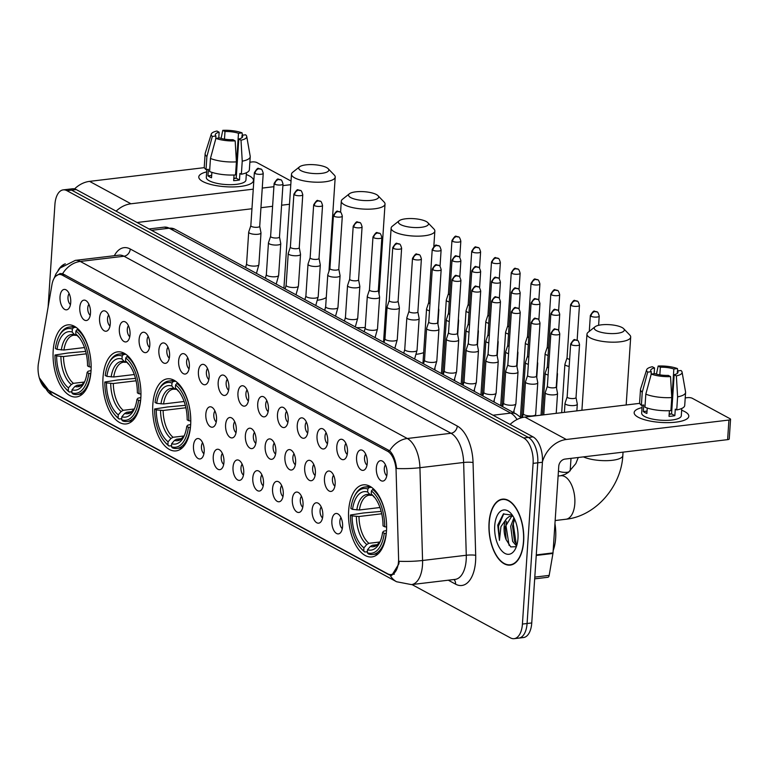 <?xml version="1.0" encoding="UTF-8"?>
<svg xmlns="http://www.w3.org/2000/svg" width="769" height="769" viewBox="0 0 769 769"><rect width="100%" height="100%" fill="white"/><g stroke="black" fill="none" stroke-linecap="round" stroke-linejoin="round"><path stroke-width="1.15" d="M190.645 425.103A36.287 18.687 -96.8 0 0 167.421 378.829A36.287 18.687 -96.8 0 0 152.82 404.619A36.287 18.687 -96.8 0 0 176.034 450.894A36.287 18.687 -96.8 0 0 190.645 425.103M140.823 398.131A36.287 18.687 -96.8 0 0 117.609 351.856A36.287 18.687 -96.8 0 0 102.998 377.656A36.287 18.687 -96.8 0 0 126.222 423.93A36.287 18.687 -96.8 0 0 140.823 398.131M91.011 371.158A36.287 18.687 -96.8 0 0 67.787 324.883A36.287 18.687 -96.8 0 0 53.186 350.683A36.287 18.687 -96.8 0 0 76.4 396.958A36.287 18.687 -96.8 0 0 91.011 371.158M386.48 531.129A36.287 18.687 -96.8 0 0 363.266 484.855A36.287 18.687 -96.8 0 0 348.655 510.654A36.287 18.687 -96.8 0 0 371.879 556.929A36.287 18.687 -96.8 0 0 386.48 531.129M356.566 457.276A10.276 5.287 83.2 0 1 362.68 450.432A10.276 5.287 83.2 0 1 367.274 463.073A10.276 5.287 83.2 0 1 364.948 469.465A10.276 5.287 83.2 0 1 359.113 467.898A10.276 5.287 83.2 0 1 356.566 457.276M365.688 454.162A6.162 3.172 -96.8 0 0 364.535 457.738A6.162 3.172 -96.8 0 0 367.005 465.13M336.793 446.578A10.276 5.287 83.2 0 1 342.907 439.733A10.276 5.287 83.2 0 1 347.501 452.374A10.276 5.287 83.2 0 1 345.175 458.757A10.276 5.287 83.2 0 1 339.34 457.19A10.276 5.287 83.2 0 1 336.793 446.578M345.925 443.463A6.162 3.172 -96.8 0 0 344.762 447.039A6.162 3.172 -96.8 0 0 347.232 454.421M317.03 435.869A10.276 5.287 83.2 0 1 323.134 429.025A10.276 5.287 83.2 0 1 327.729 441.666A10.276 5.287 83.2 0 1 325.412 448.058A10.276 5.287 83.2 0 1 319.577 446.491A10.276 5.287 83.2 0 1 317.03 435.869M326.152 432.755A6.162 3.172 -96.8 0 0 324.999 436.331A6.162 3.172 -96.8 0 0 327.459 443.723M297.257 425.17A10.276 5.287 83.2 0 1 303.371 418.326A10.276 5.287 83.2 0 1 307.965 430.967A10.276 5.287 83.2 0 1 305.639 437.35A10.276 5.287 83.2 0 1 299.804 435.783A10.276 5.287 83.2 0 1 297.257 425.17M306.379 422.056A6.162 3.172 -96.8 0 0 305.226 425.632A6.162 3.172 -96.8 0 0 307.696 433.014M277.484 414.462A10.276 5.287 83.2 0 1 283.598 407.628A10.276 5.287 83.2 0 1 288.192 420.259A10.276 5.287 83.2 0 1 285.866 426.651A10.276 5.287 83.2 0 1 280.031 425.084A10.276 5.287 83.2 0 1 277.484 414.462M286.616 411.348A6.162 3.172 -96.8 0 0 285.453 414.924A6.162 3.172 -96.8 0 0 287.923 422.316M257.721 403.763A10.276 5.287 83.2 0 1 263.825 396.919A10.276 5.287 83.2 0 1 268.419 409.56A10.276 5.287 83.2 0 1 266.103 415.942A10.276 5.287 83.2 0 1 260.268 414.385A10.276 5.287 83.2 0 1 257.721 403.763M266.843 400.649A6.162 3.172 -96.8 0 0 265.69 404.225A6.162 3.172 -96.8 0 0 268.15 411.617M237.948 393.055A10.276 5.287 83.2 0 1 244.061 386.221A10.276 5.287 83.2 0 1 248.656 398.851A10.276 5.287 83.2 0 1 246.33 405.244A10.276 5.287 83.2 0 1 240.495 403.677A10.276 5.287 83.2 0 1 237.948 393.055M247.07 389.941A6.162 3.172 -96.8 0 0 245.917 393.517A6.162 3.172 -96.8 0 0 248.387 400.909M218.175 382.356A10.276 5.287 83.2 0 1 224.288 375.512A10.276 5.287 83.2 0 1 228.883 388.153A10.276 5.287 83.2 0 1 226.557 394.535A10.276 5.287 83.2 0 1 220.722 392.978A10.276 5.287 83.2 0 1 218.175 382.356M227.307 379.242A6.162 3.172 -96.8 0 0 226.144 382.818A6.162 3.172 -96.8 0 0 228.614 390.21M198.412 371.648A10.276 5.287 83.2 0 1 204.516 364.814A10.276 5.287 83.2 0 1 209.11 377.444A10.276 5.287 83.2 0 1 206.794 383.837A10.276 5.287 83.2 0 1 200.959 382.27A10.276 5.287 83.2 0 1 198.412 371.648M207.534 368.534A6.162 3.172 -96.8 0 0 206.38 372.109A6.162 3.172 -96.8 0 0 208.841 379.502M178.639 360.949A10.276 5.287 83.2 0 1 184.752 354.105A10.276 5.287 83.2 0 1 189.347 366.746A10.276 5.287 83.2 0 1 187.021 373.128A10.276 5.287 83.2 0 1 181.186 371.571A10.276 5.287 83.2 0 1 178.639 360.949M187.761 357.835A6.162 3.172 -96.8 0 0 186.607 361.411A6.162 3.172 -96.8 0 0 189.078 368.803M158.866 350.241A10.276 5.287 83.2 0 1 164.979 343.407A10.276 5.287 83.2 0 1 169.574 356.037A10.276 5.287 83.2 0 1 167.248 362.43A10.276 5.287 83.2 0 1 161.413 360.863A10.276 5.287 83.2 0 1 158.866 350.241M167.998 347.127A6.162 3.172 -96.8 0 0 166.835 350.702A6.162 3.172 -96.8 0 0 169.305 358.094M139.102 339.542A10.276 5.287 83.2 0 1 145.206 332.698A10.276 5.287 83.2 0 1 149.801 345.339A10.276 5.287 83.2 0 1 147.485 351.721A10.276 5.287 83.2 0 1 141.65 350.164A10.276 5.287 83.2 0 1 139.102 339.542M148.225 336.428A6.162 3.172 -96.8 0 0 147.071 340.004A6.162 3.172 -96.8 0 0 149.532 347.396M119.33 328.834A10.276 5.287 83.2 0 1 125.443 322A10.276 5.287 83.2 0 1 130.038 334.63A10.276 5.287 83.2 0 1 127.712 341.023A10.276 5.287 83.2 0 1 121.877 339.456A10.276 5.287 83.2 0 1 119.33 328.834M128.452 325.72A6.162 3.172 -96.8 0 0 127.298 329.305A6.162 3.172 -96.8 0 0 129.769 336.687M99.557 318.135A10.276 5.287 83.2 0 1 105.67 311.291A10.276 5.287 83.2 0 1 110.265 323.932A10.276 5.287 83.2 0 1 107.939 330.314A10.276 5.287 83.2 0 1 102.104 328.757A10.276 5.287 83.2 0 1 99.557 318.135M108.689 315.021A6.162 3.172 -96.8 0 0 107.525 318.597A6.162 3.172 -96.8 0 0 109.996 325.989M79.793 307.427A10.276 5.287 83.2 0 1 85.897 300.592A10.276 5.287 83.2 0 1 90.492 313.223A10.276 5.287 83.2 0 1 88.175 319.616A10.276 5.287 83.2 0 1 82.341 318.049A10.276 5.287 83.2 0 1 79.793 307.427M88.916 304.313A6.162 3.172 -96.8 0 0 87.762 307.898A6.162 3.172 -96.8 0 0 90.223 315.28M60.02 296.728A10.276 5.287 83.2 0 1 66.134 289.884A10.276 5.287 83.2 0 1 70.729 302.525A10.276 5.287 83.2 0 1 68.403 308.917A10.276 5.287 83.2 0 1 62.568 307.35A10.276 5.287 83.2 0 1 60.02 296.728M69.143 293.614A6.162 3.172 -96.8 0 0 67.989 297.19A6.162 3.172 -96.8 0 0 70.46 304.582M376.339 467.985A10.276 5.287 83.2 0 1 382.443 461.14A10.276 5.287 83.2 0 1 387.038 473.781A10.276 5.287 83.2 0 1 384.721 480.164A10.276 5.287 83.2 0 1 378.886 478.597A10.276 5.287 83.2 0 1 376.339 467.985M385.461 464.87A6.162 3.172 -96.8 0 0 384.308 468.446A6.162 3.172 -96.8 0 0 386.769 475.828M324.451 478.328A10.276 5.287 83.2 0 1 330.555 471.484A10.276 5.287 83.2 0 1 335.149 484.124A10.276 5.287 83.2 0 1 332.833 490.507A10.276 5.287 83.2 0 1 326.988 488.94A10.276 5.287 83.2 0 1 324.451 478.328M333.573 475.213A6.162 3.172 -96.8 0 0 332.419 478.789A6.162 3.172 -96.8 0 0 334.88 486.171M304.678 467.619A10.276 5.287 83.2 0 1 310.782 460.785A10.276 5.287 83.2 0 1 315.386 473.416A10.276 5.287 83.2 0 1 313.06 479.808A10.276 5.287 83.2 0 1 307.225 478.241A10.276 5.287 83.2 0 1 304.678 467.619M313.8 464.505A6.162 3.172 -96.8 0 0 312.647 468.081A6.162 3.172 -96.8 0 0 315.117 475.473M284.905 456.921A10.276 5.287 83.2 0 1 291.018 450.076A10.276 5.287 83.2 0 1 295.613 462.717A10.276 5.287 83.2 0 1 293.287 469.1A10.276 5.287 83.2 0 1 287.452 467.542A10.276 5.287 83.2 0 1 284.905 456.921M294.037 453.806A6.162 3.172 -96.8 0 0 292.874 457.382A6.162 3.172 -96.8 0 0 295.344 464.774M265.142 446.212A10.276 5.287 83.2 0 1 271.246 439.378A10.276 5.287 83.2 0 1 275.84 452.009A10.276 5.287 83.2 0 1 273.524 458.401A10.276 5.287 83.2 0 1 267.679 456.834A10.276 5.287 83.2 0 1 265.142 446.212M274.264 443.098A6.162 3.172 -96.8 0 0 273.11 446.674A6.162 3.172 -96.8 0 0 275.571 454.066M245.369 435.514A10.276 5.287 83.2 0 1 251.473 428.669A10.276 5.287 83.2 0 1 256.077 441.31A10.276 5.287 83.2 0 1 253.751 447.693A10.276 5.287 83.2 0 1 247.916 446.135A10.276 5.287 83.2 0 1 245.369 435.514M254.491 432.399A6.162 3.172 -96.8 0 0 253.337 435.975A6.162 3.172 -96.8 0 0 255.808 443.367M225.596 424.805A10.276 5.287 83.2 0 1 231.709 417.971A10.276 5.287 83.2 0 1 236.304 430.602A10.276 5.287 83.2 0 1 233.978 436.994A10.276 5.287 83.2 0 1 228.143 435.427A10.276 5.287 83.2 0 1 225.596 424.805M234.728 421.691A6.162 3.172 -96.8 0 0 233.565 425.267A6.162 3.172 -96.8 0 0 236.035 432.659M205.832 414.107A10.276 5.287 83.2 0 1 211.936 407.262A10.276 5.287 83.2 0 1 216.531 419.903A10.276 5.287 83.2 0 1 214.215 426.286A10.276 5.287 83.2 0 1 208.37 424.728A10.276 5.287 83.2 0 1 205.832 414.107M214.955 410.992A6.162 3.172 -96.8 0 0 213.801 414.568A6.162 3.172 -96.8 0 0 216.262 421.96M331.872 520.776A10.276 5.287 83.2 0 1 337.976 513.942A10.276 5.287 83.2 0 1 342.57 526.573A10.276 5.287 83.2 0 1 340.254 532.965A10.276 5.287 83.2 0 1 334.409 531.398A10.276 5.287 83.2 0 1 331.872 520.776M340.994 517.662A6.162 3.172 -96.8 0 0 339.84 521.238A6.162 3.172 -96.8 0 0 342.301 528.63M312.099 510.078A10.276 5.287 83.2 0 1 318.203 503.234A10.276 5.287 83.2 0 1 322.807 515.874A10.276 5.287 83.2 0 1 320.481 522.257A10.276 5.287 83.2 0 1 314.646 520.7A10.276 5.287 83.2 0 1 312.099 510.078M321.221 506.963A6.162 3.172 -96.8 0 0 320.067 510.539A6.162 3.172 -96.8 0 0 322.538 517.931M292.326 499.369A10.276 5.287 83.2 0 1 298.439 492.535A10.276 5.287 83.2 0 1 303.034 505.166A10.276 5.287 83.2 0 1 300.708 511.558A10.276 5.287 83.2 0 1 294.873 509.991A10.276 5.287 83.2 0 1 292.326 499.369M301.458 496.255A6.162 3.172 -96.8 0 0 300.294 499.831A6.162 3.172 -96.8 0 0 302.765 507.223M272.562 488.671A10.276 5.287 83.2 0 1 278.666 481.827A10.276 5.287 83.2 0 1 283.261 494.467A10.276 5.287 83.2 0 1 280.945 500.85A10.276 5.287 83.2 0 1 275.1 499.292A10.276 5.287 83.2 0 1 272.562 488.671M281.685 485.556A6.162 3.172 -96.8 0 0 280.531 489.132A6.162 3.172 -96.8 0 0 282.992 496.524M252.79 477.962A10.276 5.287 83.2 0 1 258.893 471.128A10.276 5.287 83.2 0 1 263.498 483.759A10.276 5.287 83.2 0 1 261.172 490.151A10.276 5.287 83.2 0 1 255.337 488.584A10.276 5.287 83.2 0 1 252.79 477.962M261.912 474.848A6.162 3.172 -96.8 0 0 260.758 478.424A6.162 3.172 -96.8 0 0 263.229 485.816M233.017 467.264A10.276 5.287 83.2 0 1 239.13 460.42A10.276 5.287 83.2 0 1 243.725 473.06A10.276 5.287 83.2 0 1 241.399 479.443A10.276 5.287 83.2 0 1 235.564 477.885A10.276 5.287 83.2 0 1 233.017 467.264M242.148 464.149A6.162 3.172 -96.8 0 0 240.985 467.725A6.162 3.172 -96.8 0 0 243.456 475.117M213.253 456.555A10.276 5.287 83.2 0 1 219.357 449.721A10.276 5.287 83.2 0 1 223.952 462.352A10.276 5.287 83.2 0 1 221.635 468.744A10.276 5.287 83.2 0 1 215.791 467.177A10.276 5.287 83.2 0 1 213.253 456.555M222.376 453.441A6.162 3.172 -96.8 0 0 221.222 457.026A6.162 3.172 -96.8 0 0 223.683 464.409M193.48 445.857A10.276 5.287 83.2 0 1 199.584 439.012A10.276 5.287 83.2 0 1 204.189 451.653A10.276 5.287 83.2 0 1 201.863 458.036A10.276 5.287 83.2 0 1 196.028 456.478A10.276 5.287 83.2 0 1 193.48 445.857M202.603 442.742A6.162 3.172 -96.8 0 0 201.449 446.318A6.162 3.172 -96.8 0 0 203.92 453.71M398.582 558.256A18.485 9.526 83.2 0 1 398.525 561.399A18.485 9.526 83.2 0 1 391.085 574.539A18.485 9.526 83.2 0 1 387.72 573.818L46.563 389.124A18.485 9.526 83.2 0 1 38.45 363.285L51.956 284.655A18.485 9.526 83.2 0 1 59.04 274.495A18.485 9.526 83.2 0 1 62.404 275.215L387.576 451.259A18.485 9.526 83.2 0 1 396.102 470.974L398.582 558.256M523.66 541.491A33.211 17.101 -96.8 0 0 502.407 499.148A33.211 17.101 -96.8 0 0 489.046 522.757A33.211 17.101 -96.8 0 0 510.289 565.1A33.211 17.101 -96.8 0 0 523.66 541.491M65.327 263.825A33.211 17.101 -96.8 0 0 58.098 270.428M55.695 276.215L60.107 273.524L62.597 273.726A23.964 19.302 -61.6 0 1 80.284 261.45L407.301 438.493A27.386 14.111 83.2 0 1 419.932 467.696L422.566 560.486A23.964 3.566 178.4 0 1 399.188 561.274L398.842 563.927L391.757 575.433L388.778 574.664L47.63 389.97L46.102 389.008L39.498 378.502M411.944 584.546L510.414 637.866A20.542 10.583 -96.8 0 0 514.153 638.664L523.478 637.549A20.542 10.583 -96.8 0 0 531.754 622.948L542.424 462.256A20.542 10.583 -96.8 0 0 533.023 436.869L76.246 189.568L71.584 190.126A20.542 10.583 -96.8 0 0 67.845 189.328A20.542 10.583 -96.8 0 1 71.584 190.126L528.361 437.426L71.584 190.126L66.922 190.683A20.542 10.583 -96.8 0 0 63.183 189.885A20.542 10.583 -96.8 0 0 54.916 204.487L48.101 307.091M542.424 462.256L537.762 462.813A20.542 10.583 -96.8 0 0 528.361 437.426A20.542 10.583 -96.8 0 1 537.762 462.813L527.082 623.505L537.762 462.813L533.1 463.371A20.542 10.583 -96.8 0 0 523.689 437.984L66.922 190.683M518.815 638.107A20.542 10.583 -96.8 0 0 527.082 623.505A20.542 10.583 -96.8 0 1 518.815 638.107M62.597 273.726L389.614 450.778C393.267 454.402 395.602 460.314 396.641 468.504A23.964 3.566 178.4 0 0 419.932 467.696L463.64 462.477A27.386 14.111 -96.8 0 0 451.019 433.274L124.001 256.231A27.386 14.111 -96.8 0 0 119.012 255.154L75.304 260.383A27.386 14.111 83.2 0 1 80.284 261.45L124.001 256.231A6.844 5.518 118.4 0 0 130.259 249.002L457.276 426.045A34.24 17.629 83.2 0 1 473.05 462.544L475.694 555.324A34.24 17.629 83.2 0 1 455.575 584.152L448.289 580.201M514.153 638.664A20.542 10.583 -96.8 0 0 522.42 624.063L533.1 463.371M76.246 189.568A20.542 10.583 -96.8 0 0 72.507 188.77L63.183 189.885M489.219 522.853A32.865 16.928 -96.8 0 0 510.251 564.763A32.865 16.928 -96.8 0 0 523.478 541.395A32.865 16.928 -96.8 0 0 502.445 499.485A32.865 16.928 -96.8 0 0 489.219 522.853M553.151 550.71A34.24 17.629 -96.8 0 0 555.66 538.021A34.24 17.629 -96.8 0 0 554.949 523.593M516.585 546L512.635 541.395L510.683 526.275L513.942 517.825M516.96 544.76L514.48 541.174L512.539 526.054L514.663 519.296M512.279 515.095L503.33 514L497.745 525.112L499.446 540.396L500.946 526.64L506.627 518.594A15.476 7.969 -96.8 0 0 504.108 527.063A15.476 7.969 -96.8 0 0 506.156 539.723L505.137 526.938L511.875 515.961M506.627 518.594L509.395 516.412L512.961 516.124M517.979 538.425A22.32 11.497 -96.8 0 0 511.087 513.586A22.32 11.497 -96.8 0 0 494.717 525.823A22.32 11.497 -96.8 0 0 501.686 550.748A22.32 11.497 -96.8 0 0 515.326 549.018A22.32 11.497 -96.8 0 0 517.979 538.425M506.156 539.723L510.741 546.913L516.028 546.692M499.446 540.396L498.514 526.111L503.81 513.682M509.059 545.327L505.915 525.227L506.598 521.526M516.21 543.952L513.317 524.343L514 520.642M684.794 411.646A27.386 8.026 -176.2 0 1 684.352 420.22A27.386 8.026 -176.2 0 1 638.174 417.221A27.386 8.026 -176.2 0 1 638.039 417.144A27.386 8.026 -176.2 0 1 642.038 407.599A27.386 8.026 -176.2 0 0 634.156 412.617A27.386 8.026 -176.2 0 0 638.174 417.221A27.386 8.026 -176.2 0 0 668.636 422.633A27.386 8.026 -176.2 0 0 688.813 416.25A27.386 8.026 -176.2 0 0 684.794 411.646A27.386 8.026 -176.2 0 0 681.661 410.233A27.386 8.026 -176.2 0 1 684.794 411.646M542.453 461.775A27.386 22.061 -61.6 0 1 566.32 439.483L728.916 420.047A3.422 1 3.8 0 0 730.55 419.307A3.422 1 3.8 0 0 730.05 418.73L692.225 398.255A3.422 1 3.8 0 0 687.524 397.64L685.227 397.909M510.087 424.45A27.386 22.061 -61.6 0 1 524.929 417.077L639.76 403.35M730.55 419.307L729.252 438.907A3.422 1 -176.2 0 1 727.618 439.647L565.023 459.083A6.844 5.518 118.4 0 0 558.755 466.312L553.007 552.901A3.422 1.759 83.2 0 1 552.94 553.459L549.172 575.395A3.422 1.759 83.2 0 1 547.864 577.279L534.676 578.855M677.249 373.426L677.412 370.937A13.698 4.018 -176.2 0 1 678.008 372.225A13.698 4.018 -176.2 0 1 674.173 374.714L671.568 413.905A13.698 4.018 3.8 0 1 669.155 414.337M671.77 397.563L670.539 376.599L668.338 375.407A13.698 4.018 -176.2 0 1 654.842 373.638L651.256 374.061L645.816 394.151L644.951 407.214A22.599 6.623 -176.2 0 0 670.904 410.627L671.77 397.563A22.599 6.623 -176.2 0 1 645.816 394.151M681.776 408.454L681.296 415.75A19.859 5.825 -176.2 0 1 666.675 420.374A19.859 5.825 -176.2 0 1 644.585 416.452A19.859 5.825 -176.2 0 1 641.663 413.116L642.192 405.186M647.238 408.051L646.883 413.472A19.859 5.825 -176.2 0 1 644.845 412.53A19.859 5.825 -176.2 0 1 643.307 411.54L643.74 405.003L641.384 405.282A22.599 6.623 -176.2 0 1 639.625 402.485L640.5 389.422A22.599 6.623 -176.2 0 1 640.587 388.951L646.652 369.774A17.802 5.22 -176.2 0 1 652.323 366.736L654.525 367.928L654.14 373.715M651.074 374.753L651.276 371.706L647.69 372.129L642.25 392.219L641.384 405.282M642.25 392.219A22.599 6.623 -176.2 0 1 640.5 389.422M670.539 376.599A17.802 5.22 -176.2 0 1 651.256 374.061M647.69 372.129A17.802 5.22 -176.2 0 1 646.652 369.774M659.84 374.839L660.35 367.226L658.158 366.044L656.447 374.128M658.158 366.044A17.802 5.22 -176.2 0 1 677.431 368.572L673.846 369.005L671.241 408.195A13.698 4.018 3.8 0 1 671.933 408.445M677.777 370.889L677.431 368.572M651.276 371.706A13.698 4.018 -176.2 0 1 650.68 370.408A13.698 4.018 -176.2 0 1 654.525 367.928M660.35 367.226A13.698 4.018 -176.2 0 1 673.846 369.005M669.395 410.704L669.02 416.375A19.859 5.825 -176.2 0 0 674.846 415.683L675.288 409.146L676.73 409.935L677.595 396.871L676.364 375.897L674.173 374.714M677.412 370.937L680.998 370.504A17.802 5.22 -176.2 0 1 682.084 372.119L685.564 391.94A22.599 6.623 -176.2 0 1 685.592 392.411L684.718 405.474A22.599 6.623 -176.2 0 1 676.73 409.935M685.592 392.411A22.599 6.623 -176.2 0 1 677.595 396.871M682.084 372.119A17.802 5.22 -176.2 0 1 676.364 375.897M669.203 413.578A13.698 4.018 -176.2 0 1 670.828 414.068M671.952 408.108L671.241 408.195M674.846 415.683L671.568 413.905M647.037 411.088L643.307 411.54M63.692 264.911A32.865 16.928 -96.8 0 0 59.751 268.419M622.083 327.546A15.063 4.412 3.8 0 0 607.625 324.585A15.063 4.412 3.8 0 0 595.043 326.787A15.063 4.412 3.8 0 0 596.436 330.612A15.063 4.412 3.8 0 0 615.402 333.496A15.063 4.412 3.8 0 0 623.659 328.68A15.063 4.412 3.8 0 0 622.083 327.546M623.659 328.68L629.773 335.034A21.907 6.421 -176.2 0 1 630.695 337.072A21.907 6.421 -176.2 0 1 614.556 342.176A21.907 6.421 -176.2 0 1 590.179 337.841A21.907 6.421 -176.2 0 1 586.968 334.159A21.907 6.421 -176.2 0 1 588.15 332.266L595.043 326.787M352.548 509.376L350.895 508.482A32.596 16.783 -96.8 0 1 354.461 496.216A32.596 16.783 -96.8 0 1 367.842 489.007L367.64 492.025A29.443 15.169 -96.8 0 0 352.548 509.376L359.411 509.982L379.963 507.521M372.494 495.361L370.081 494.698L367.64 492.025M360.651 547.961L361.526 548.951A33.961 17.495 -96.8 0 0 364.814 552.017L363.737 550.844A32.596 16.783 -96.8 0 1 360.651 547.961A32.596 16.783 -96.8 0 1 350.462 515.009L363.381 512.99L381.155 511.366M367.371 551.709L364.814 552.017M367.842 489.007L369.091 487.556A33.961 17.495 -96.8 0 0 364.708 487.027A33.961 17.495 -96.8 0 0 355.076 495.044L354.461 496.216M369.091 487.556L371.475 487.267M373.936 489.334L372.667 489.478L371.408 490.939A32.596 16.783 -96.8 0 1 384.683 526.765L386.567 527.015A33.961 17.495 -96.8 0 0 372.667 489.478M350.462 515.009L352.115 515.903A29.443 15.169 -96.8 0 0 363.939 547.826L363.737 550.844M384.683 526.765L383.029 525.871A29.443 15.169 -96.8 0 0 373.821 496.438A29.443 15.169 -96.8 0 0 371.206 493.958L371.408 490.939M363.939 547.826L366.775 544.519L368.899 543.308L379.934 541.991M381.741 513.788L358.979 516.508L352.115 515.903M371.206 493.958L374.138 497.034M386.278 533.532L384.25 533.302A32.596 16.783 -96.8 0 1 367.303 552.776L368.38 553.949A33.961 17.495 -96.8 0 0 372.773 554.478A33.961 17.495 -96.8 0 0 386.134 533.551M367.303 552.776L367.505 549.758A29.443 15.169 -96.8 0 0 379.415 543.174A29.443 15.169 -96.8 0 0 382.597 532.408L384.25 533.302M377.416 544.654L372.465 545.24L370.341 546.451L367.505 549.758M382.597 532.408L383.606 531.206L386.519 530.514M426.237 221.52A15.063 4.412 3.8 0 0 411.78 218.559A15.063 4.412 3.8 0 0 399.207 220.751A15.063 4.412 3.8 0 0 400.601 224.586A15.063 4.412 3.8 0 0 419.557 227.47A15.063 4.412 3.8 0 0 427.814 222.654A15.063 4.412 3.8 0 0 426.237 221.52M427.814 222.654L433.927 229.008A21.907 6.421 -176.2 0 1 434.85 231.036A21.907 6.421 -176.2 0 1 418.711 236.15A21.907 6.421 -176.2 0 1 394.334 231.815A21.907 6.421 -176.2 0 1 391.123 228.133A21.907 6.421 -176.2 0 1 392.305 226.24L399.207 220.751M156.703 403.35L155.059 402.447A32.596 16.783 -96.8 0 1 158.625 390.191A32.596 16.783 -96.8 0 1 171.996 382.972L171.795 386A29.443 15.169 -96.8 0 0 156.703 403.35L163.566 403.956L184.127 401.495M176.659 389.335L173.429 389.143A25.339 13.044 -96.8 0 0 163.566 403.956M164.806 441.925L165.681 442.925A33.961 17.495 -96.8 0 0 168.969 445.991L167.892 444.818A32.596 16.783 -96.8 0 1 164.806 441.925A32.596 16.783 -96.8 0 1 154.617 408.983L167.536 406.964L185.31 405.34M171.535 445.684L168.969 445.991M171.996 382.972L173.256 381.52A33.961 17.495 -96.8 0 0 168.863 381.001A33.961 17.495 -96.8 0 0 159.241 389.018L158.625 390.191M173.256 381.52L175.63 381.241M178.091 383.298L176.822 383.452L175.572 384.904A32.596 16.783 -96.8 0 1 188.838 420.739L190.722 420.989A33.961 17.495 -96.8 0 0 176.822 383.452M154.617 408.983L156.27 409.877A29.443 15.169 -96.8 0 0 168.094 441.791L167.892 444.818M188.838 420.739L187.184 419.845A29.443 15.169 -96.8 0 0 177.985 390.412A29.443 15.169 -96.8 0 0 175.37 387.932L175.572 384.904M168.094 441.791L170.939 438.493L173.063 437.282L184.089 435.965M185.896 407.762L163.134 410.483L156.27 409.877M176.236 389.383L174.246 388.672L171.795 386M175.37 387.932L178.293 390.998M190.433 427.506L188.405 427.276A32.596 16.783 -96.8 0 1 171.458 446.751L172.535 447.923A33.961 17.495 -96.8 0 0 176.928 448.442A33.961 17.495 -96.8 0 0 190.289 427.526M171.458 446.751L171.66 443.723A29.443 15.169 -96.8 0 0 183.57 437.148A29.443 15.169 -96.8 0 0 186.752 426.382L188.405 427.276M181.58 438.618L176.63 439.214L174.505 440.426L171.66 443.723M186.752 426.382L187.771 425.18L190.683 424.488M376.426 194.547A15.063 4.412 3.8 0 0 361.968 191.587A15.063 4.412 3.8 0 0 349.386 193.788A15.063 4.412 3.8 0 0 350.779 197.614A15.063 4.412 3.8 0 0 369.745 200.498A15.063 4.412 3.8 0 0 378.002 195.682A15.063 4.412 3.8 0 0 376.426 194.547M378.002 195.682L384.106 202.036A21.907 6.421 -176.2 0 1 385.029 204.073A21.907 6.421 -176.2 0 1 368.899 209.178A21.907 6.421 -176.2 0 1 344.522 204.842A21.907 6.421 -176.2 0 1 341.301 201.161A21.907 6.421 -176.2 0 1 342.493 199.267L349.386 193.788M106.891 376.377L105.238 375.483A32.596 16.783 -96.8 0 1 108.804 363.218A32.596 16.783 -96.8 0 1 122.184 356.009L121.983 359.027A29.443 15.169 -96.8 0 0 106.891 376.377L113.754 376.983L134.306 374.522M126.837 362.362L124.424 361.699L121.983 359.027M114.994 414.962L115.869 415.952A33.961 17.495 -96.8 0 0 119.157 419.018L118.08 417.846A32.596 16.783 -96.8 0 1 114.994 414.962A32.596 16.783 -96.8 0 1 104.805 382.01L117.724 379.992L135.498 378.367M121.713 418.711L119.157 419.018M122.184 356.009L123.434 354.557A33.961 17.495 -96.8 0 0 119.051 354.028A33.961 17.495 -96.8 0 0 109.419 362.045L108.804 363.218M123.434 354.557L125.818 354.269M128.279 356.335L127 356.489L125.751 357.941A32.596 16.783 -96.8 0 1 139.026 393.776L140.91 394.016A33.961 17.495 -96.8 0 0 127 356.489M104.805 382.01L106.458 382.904A29.443 15.169 -96.8 0 0 118.272 414.827L118.08 417.846M139.026 393.776L137.372 392.872A29.443 15.169 -96.8 0 0 128.163 363.439A29.443 15.169 -96.8 0 0 125.549 360.959L125.751 357.941M118.272 414.827L121.118 411.521L123.242 410.31L134.277 408.993M136.084 380.79L113.322 383.51L106.458 382.904M125.549 360.959L128.481 364.035M140.621 400.534L138.593 400.303A32.596 16.783 -96.8 0 1 121.646 419.778L122.723 420.951A33.961 17.495 -96.8 0 0 127.106 421.479A33.961 17.495 -96.8 0 0 140.467 400.553M121.646 419.778L121.848 416.76A29.443 15.169 -96.8 0 0 133.758 410.185A29.443 15.169 -96.8 0 0 136.94 399.409L138.593 400.303M131.759 411.655L126.808 412.242L124.684 413.453L121.848 416.76M136.94 399.409L137.949 398.207L140.862 397.515M326.604 167.584A15.063 4.412 3.8 0 0 312.147 164.614A15.063 4.412 3.8 0 0 299.574 166.815A15.063 4.412 3.8 0 0 300.967 170.651A15.063 4.412 3.8 0 0 319.923 173.525A15.063 4.412 3.8 0 0 328.18 168.709A15.063 4.412 3.8 0 0 326.604 167.584M328.18 168.709L334.294 175.063A21.907 6.421 -176.2 0 1 335.217 177.101A21.907 6.421 -176.2 0 1 319.077 182.205A21.907 6.421 -176.2 0 1 294.7 177.879A21.907 6.421 -176.2 0 1 291.489 174.198A21.907 6.421 -176.2 0 1 292.672 172.294L299.574 166.815M57.069 349.405L55.426 348.511A32.596 16.783 -96.8 0 1 58.992 336.245A32.596 16.783 -96.8 0 1 72.363 329.036L72.161 332.054A29.443 15.169 -96.8 0 0 57.069 349.405L63.933 350.01L84.494 347.55M77.025 335.399L73.795 335.207A25.339 13.044 -96.8 0 0 63.933 350.01M65.173 387.989L66.047 388.989A33.961 17.495 -96.8 0 0 69.335 392.046L68.258 390.873A32.596 16.783 -96.8 0 1 65.173 387.989A32.596 16.783 -96.8 0 1 54.984 355.038L67.903 353.019L85.676 351.395M71.901 391.748L69.335 392.046M72.363 329.036L73.622 327.584A33.961 17.495 -96.8 0 0 69.229 327.056A33.961 17.495 -96.8 0 0 59.607 335.073L58.992 336.245M73.622 327.584L75.996 327.296M78.457 329.363L77.188 329.517L75.939 330.968A32.596 16.783 -96.8 0 1 89.204 366.803L91.088 367.053A33.961 17.495 -96.8 0 0 77.188 329.517M54.984 355.038L56.637 355.932A29.443 15.169 -96.8 0 0 68.46 387.855L68.258 390.873M89.204 366.803L87.551 365.909A29.443 15.169 -96.8 0 0 78.351 336.466A29.443 15.169 -96.8 0 0 75.737 333.986L75.939 330.968M68.46 387.855L71.306 384.548L73.43 383.337L84.455 382.02M86.263 353.817L63.5 356.547L56.637 355.932M76.602 335.447L74.612 334.726L72.161 332.054M75.737 333.986L78.659 337.062M90.8 373.561L88.771 373.33A32.596 16.783 -96.8 0 1 71.825 392.805L72.901 393.978A33.961 17.495 -96.8 0 0 77.294 394.507A33.961 17.495 -96.8 0 0 90.655 373.58M71.825 392.805L72.026 389.787A29.443 15.169 -96.8 0 0 83.936 383.212A29.443 15.169 -96.8 0 0 87.118 372.436L88.771 373.33M81.947 384.683L76.996 385.269L74.872 386.48L72.026 389.787M87.118 372.436L88.137 371.244L91.05 370.543M567.041 357.902L564.927 364.237A6.162 1.807 3.8 0 0 564.898 364.371A6.162 1.807 3.8 0 0 565.801 365.41A6.162 1.807 3.8 0 0 569.175 366.39M567.061 357.854A4.451 1.307 3.8 0 0 567.041 357.95A4.451 1.307 3.8 0 0 567.685 358.7A4.451 1.307 3.8 0 0 569.646 359.325M547.268 347.204L545.154 353.529A6.162 1.807 3.8 0 0 545.125 353.673A6.162 1.807 3.8 0 0 546.028 354.701A6.162 1.807 3.8 0 0 548.076 355.432M547.288 347.155A4.451 1.307 3.8 0 0 547.268 347.252A4.451 1.307 3.8 0 0 547.922 348.001A4.451 1.307 3.8 0 0 548.547 348.27M527.505 336.495L525.381 342.83A6.162 1.807 3.8 0 0 525.352 342.964A6.162 1.807 3.8 0 0 526.256 344.003A6.162 1.807 3.8 0 0 528.303 344.723M527.515 336.447A4.451 1.307 3.8 0 0 527.496 336.543A4.451 1.307 3.8 0 0 528.149 337.293A4.451 1.307 3.8 0 0 528.784 337.572M507.732 325.796L505.618 332.121A6.162 1.807 3.8 0 0 505.589 332.266A6.162 1.807 3.8 0 0 506.492 333.294A6.162 1.807 3.8 0 0 508.54 334.025M507.751 325.748A4.451 1.307 3.8 0 0 507.732 325.845A4.451 1.307 3.8 0 0 508.376 326.594A4.451 1.307 3.8 0 0 509.011 326.863M487.959 315.088L485.845 321.423A6.162 1.807 3.8 0 0 485.816 321.557A6.162 1.807 3.8 0 0 486.719 322.596A6.162 1.807 3.8 0 0 488.767 323.316M487.979 315.04A4.451 1.307 3.8 0 0 487.959 315.136A4.451 1.307 3.8 0 0 488.613 315.886A4.451 1.307 3.8 0 0 489.238 316.165M468.196 304.389L466.072 310.714A6.162 1.807 3.8 0 0 466.043 310.859A6.162 1.807 3.8 0 0 466.946 311.887A6.162 1.807 3.8 0 0 468.994 312.618M468.206 304.341A4.451 1.307 3.8 0 0 468.186 304.437A4.451 1.307 3.8 0 0 468.84 305.187A4.451 1.307 3.8 0 0 469.474 305.456M448.423 293.681L446.308 300.016A6.162 1.807 3.8 0 0 446.28 300.15A6.162 1.807 3.8 0 0 447.183 301.188A6.162 1.807 3.8 0 0 449.231 301.909M448.442 293.633A4.451 1.307 3.8 0 0 448.423 293.739A4.451 1.307 3.8 0 0 449.067 294.479A4.451 1.307 3.8 0 0 449.702 294.758M547.317 366.794L545.202 373.128A6.162 1.807 3.8 0 0 545.173 373.263A6.162 1.807 3.8 0 0 546.077 374.301A6.162 1.807 3.8 0 0 548.124 375.022M547.336 366.746A4.451 1.307 3.8 0 0 547.317 366.842A4.451 1.307 3.8 0 0 547.97 367.592A4.451 1.307 3.8 0 0 548.595 367.87M557.073 374.666A6.162 1.807 3.8 0 0 557.477 374.08A6.162 1.807 3.8 0 0 557.467 373.936L557.208 372.6M527.553 356.095L525.429 362.42A6.162 1.807 3.8 0 0 525.4 362.564A6.162 1.807 3.8 0 0 526.313 363.593A6.162 1.807 3.8 0 0 528.351 364.323M527.563 356.047A4.451 1.307 3.8 0 0 527.544 356.143A4.451 1.307 3.8 0 0 528.197 356.893A4.451 1.307 3.8 0 0 528.832 357.162M537.3 363.968A6.162 1.807 3.8 0 0 537.704 363.381A6.162 1.807 3.8 0 0 537.694 363.237L537.435 361.901M507.78 345.387L505.666 351.721A6.162 1.807 3.8 0 0 505.637 351.856A6.162 1.807 3.8 0 0 506.54 352.894A6.162 1.807 3.8 0 0 508.588 353.615M507.8 345.339A4.451 1.307 3.8 0 0 507.78 345.435A4.451 1.307 3.8 0 0 508.434 346.185A4.451 1.307 3.8 0 0 509.059 346.463M517.527 353.259A6.162 1.807 3.8 0 0 517.931 352.673A6.162 1.807 3.8 0 0 517.922 352.538L517.662 351.193M488.007 334.688L485.893 341.013A6.162 1.807 3.8 0 0 485.864 341.157A6.162 1.807 3.8 0 0 486.767 342.186A6.162 1.807 3.8 0 0 488.815 342.916M488.027 334.64A4.451 1.307 3.8 0 0 488.007 334.736A4.451 1.307 3.8 0 0 488.661 335.486A4.451 1.307 3.8 0 0 489.286 335.755M497.764 342.561A6.162 1.807 3.8 0 0 498.168 341.974A6.162 1.807 3.8 0 0 498.158 341.83L497.899 340.494M468.244 323.98L466.12 330.314A6.162 1.807 3.8 0 0 466.091 330.449A6.162 1.807 3.8 0 0 467.004 331.487A6.162 1.807 3.8 0 0 469.042 332.208M468.254 323.932A4.451 1.307 3.8 0 0 468.234 324.028A4.451 1.307 3.8 0 0 468.888 324.778A4.451 1.307 3.8 0 0 469.523 325.056M477.991 331.852A6.162 1.807 3.8 0 0 478.395 331.266A6.162 1.807 3.8 0 0 478.385 331.131L478.126 329.786M448.471 313.281L446.356 319.606A6.162 1.807 3.8 0 0 446.328 319.75A6.162 1.807 3.8 0 0 447.231 320.779A6.162 1.807 3.8 0 0 449.279 321.509M448.49 313.233A4.451 1.307 3.8 0 0 448.471 313.329A4.451 1.307 3.8 0 0 449.125 314.079A4.451 1.307 3.8 0 0 449.75 314.348M458.218 321.154A6.162 1.807 3.8 0 0 458.622 320.567A6.162 1.807 3.8 0 0 458.612 320.423L458.353 319.087M428.698 302.573L426.584 308.907A6.162 1.807 3.8 0 0 426.555 309.042A6.162 1.807 3.8 0 0 427.458 310.08A6.162 1.807 3.8 0 0 429.506 310.801M428.718 302.525A4.451 1.307 3.8 0 0 428.698 302.621A4.451 1.307 3.8 0 0 429.352 303.371A4.451 1.307 3.8 0 0 429.977 303.649M438.455 310.445A6.162 1.807 3.8 0 0 438.859 309.859A6.162 1.807 3.8 0 0 438.849 309.724L438.59 308.379M567.147 396.9L565.032 403.225A6.162 1.807 3.8 0 0 565.004 403.369A6.162 1.807 3.8 0 0 565.907 404.398A6.162 1.807 3.8 0 0 574.366 405.513A6.162 1.807 3.8 0 0 577.308 404.177A6.162 1.807 3.8 0 0 577.298 404.042L576.029 397.486M567.166 396.842A4.451 1.307 3.8 0 0 567.147 396.948A4.451 1.307 3.8 0 0 567.801 397.698A4.451 1.307 3.8 0 0 573.905 398.496A4.451 1.307 3.8 0 0 576.029 397.535A4.451 1.307 3.8 0 0 576.019 397.438M249.435 175.938A27.386 8.026 -176.2 0 1 248.993 184.522A27.386 8.026 -176.2 0 1 202.805 181.513A27.386 8.026 -176.2 0 1 202.68 181.446A27.386 8.026 -176.2 0 1 206.669 171.891A27.386 8.026 -176.2 0 0 198.787 176.908A27.386 8.026 -176.2 0 0 202.805 181.513A27.386 8.026 -176.2 0 0 233.276 186.925A27.386 8.026 -176.2 0 0 253.453 180.542A27.386 8.026 -176.2 0 0 249.435 175.938A27.386 8.026 -176.2 0 0 246.301 174.525A27.386 8.026 -176.2 0 1 249.435 175.938M116.119 211.158A27.386 22.061 -61.6 0 1 130.961 203.785L253.261 189.164M74.555 188.905A27.386 22.061 -61.6 0 1 89.569 181.369L204.4 167.642M262.248 188.088L273.908 186.694M282.896 185.617L290.797 184.675M249.867 162.211L252.165 161.932A3.422 1 3.8 0 1 256.856 162.547L291.038 181.051M289.49 204.275L281.598 205.217M272.601 206.294L260.951 207.688M251.953 208.755L137.065 222.491M241.889 137.728L242.052 135.229A13.698 4.018 -176.2 0 1 242.648 136.526A13.698 4.018 -176.2 0 1 238.803 139.006L236.208 178.197A13.698 4.018 3.8 0 1 233.795 178.639M236.41 161.865L235.17 140.89L232.978 139.708A13.698 4.018 -176.2 0 1 219.482 137.93L215.897 138.362L210.456 158.452L209.591 171.516A22.599 6.623 -176.2 0 0 235.545 174.928L236.41 161.865A22.599 6.623 -176.2 0 1 210.456 158.452M246.416 172.746L245.936 180.042A19.859 5.825 -176.2 0 1 231.306 184.675A19.859 5.825 -176.2 0 1 209.216 180.744A19.859 5.825 -176.2 0 1 206.303 177.408L206.832 169.488M211.879 172.343L211.513 177.764A19.859 5.825 -176.2 0 1 209.476 176.832A19.859 5.825 -176.2 0 1 207.947 175.832L208.38 169.305L206.025 169.584A22.599 6.623 -176.2 0 1 204.266 166.777L205.131 153.713A22.599 6.623 -176.2 0 1 205.227 153.242L211.292 134.066A17.802 5.22 -176.2 0 1 216.964 131.038L219.155 132.22L218.771 138.016M215.714 139.045L215.916 135.998L212.331 136.43L206.89 156.52L206.025 169.584M206.89 156.52A22.599 6.623 -176.2 0 1 205.131 153.713M235.17 140.89A17.802 5.22 -176.2 0 1 215.897 138.362M212.331 136.43A17.802 5.22 -176.2 0 1 211.292 134.066M224.481 139.141L224.99 131.528L222.789 130.336L221.088 138.42M222.789 130.336A17.802 5.22 -176.2 0 1 242.072 132.874L238.486 133.297L235.881 172.496A13.698 4.018 3.8 0 1 236.564 172.746M242.418 135.19L242.072 132.874M215.916 135.998A13.698 4.018 -176.2 0 1 215.32 134.71A13.698 4.018 -176.2 0 1 219.155 132.22M224.99 131.528A13.698 4.018 -176.2 0 1 238.486 133.297M234.036 175.005L233.661 180.677A19.859 5.825 -176.2 0 0 239.486 179.975L239.918 173.448L241.37 174.227L242.235 161.163L241.005 140.198L238.803 139.006M242.052 135.229L245.638 134.806A17.802 5.22 -176.2 0 1 246.724 136.421L250.204 156.232A22.599 6.623 -176.2 0 1 250.233 156.713L249.358 169.776A22.599 6.623 -176.2 0 1 241.37 174.227M250.233 156.713A22.599 6.623 -176.2 0 1 242.235 161.163M246.724 136.421A17.802 5.22 -176.2 0 1 241.005 140.198M233.843 177.87A13.698 4.018 -176.2 0 1 235.468 178.36M236.592 172.41L235.881 172.496M239.486 179.975L236.208 178.197M211.677 175.39L207.947 175.832M547.384 386.192L545.259 392.526A6.162 1.807 3.8 0 0 545.24 392.661A6.162 1.807 3.8 0 0 546.144 393.699A6.162 1.807 3.8 0 0 554.593 394.805A6.162 1.807 3.8 0 0 557.535 393.478A6.162 1.807 3.8 0 0 557.525 393.344L556.266 386.778M547.393 386.144A4.451 1.307 3.8 0 0 547.374 386.24A4.451 1.307 3.8 0 0 548.028 386.99A4.451 1.307 3.8 0 0 554.141 387.797A4.451 1.307 3.8 0 0 556.256 386.836A4.451 1.307 3.8 0 0 556.256 386.73M527.611 375.493L525.496 381.818A6.162 1.807 3.8 0 0 525.467 381.962A6.162 1.807 3.8 0 0 526.371 382.991A6.162 1.807 3.8 0 0 534.83 384.106A6.162 1.807 3.8 0 0 537.762 382.779A6.162 1.807 3.8 0 0 537.752 382.635L536.493 376.079M527.63 375.445A4.451 1.307 3.8 0 0 527.611 375.541A4.451 1.307 3.8 0 0 528.265 376.291A4.451 1.307 3.8 0 0 534.368 377.089A4.451 1.307 3.8 0 0 536.493 376.128A4.451 1.307 3.8 0 0 536.483 376.031M507.838 364.785L505.723 371.119A6.162 1.807 3.8 0 0 505.694 371.254A6.162 1.807 3.8 0 0 506.598 372.292A6.162 1.807 3.8 0 0 515.057 373.398A6.162 1.807 3.8 0 0 517.998 372.071A6.162 1.807 3.8 0 0 517.989 371.936L516.72 365.381M507.857 364.737A4.451 1.307 3.8 0 0 507.838 364.833A4.451 1.307 3.8 0 0 508.492 365.583A4.451 1.307 3.8 0 0 514.596 366.39A4.451 1.307 3.8 0 0 516.72 365.429A4.451 1.307 3.8 0 0 516.71 365.323M488.075 354.086L485.95 360.411A6.162 1.807 3.8 0 0 485.931 360.555A6.162 1.807 3.8 0 0 486.835 361.584A6.162 1.807 3.8 0 0 495.284 362.699A6.162 1.807 3.8 0 0 498.225 361.372A6.162 1.807 3.8 0 0 498.216 361.228L496.957 354.672M488.084 354.038A4.451 1.307 3.8 0 0 488.065 354.134A4.451 1.307 3.8 0 0 488.719 354.884A4.451 1.307 3.8 0 0 494.832 355.682A4.451 1.307 3.8 0 0 496.947 354.72A4.451 1.307 3.8 0 0 496.947 354.624M468.302 343.378L466.187 349.712A6.162 1.807 3.8 0 0 466.158 349.847A6.162 1.807 3.8 0 0 467.062 350.885A6.162 1.807 3.8 0 0 475.521 352A6.162 1.807 3.8 0 0 478.453 350.664A6.162 1.807 3.8 0 0 478.443 350.529L477.184 343.974M468.321 343.33A4.451 1.307 3.8 0 0 468.302 343.426A4.451 1.307 3.8 0 0 468.955 344.176A4.451 1.307 3.8 0 0 475.059 344.983A4.451 1.307 3.8 0 0 477.184 344.022A4.451 1.307 3.8 0 0 477.174 343.916M448.529 332.679L446.414 339.004A6.162 1.807 3.8 0 0 446.385 339.148A6.162 1.807 3.8 0 0 447.289 340.177A6.162 1.807 3.8 0 0 455.748 341.292A6.162 1.807 3.8 0 0 458.689 339.965A6.162 1.807 3.8 0 0 458.68 339.821L457.411 333.265M448.548 332.631A4.451 1.307 3.8 0 0 448.529 332.727A4.451 1.307 3.8 0 0 449.183 333.477A4.451 1.307 3.8 0 0 455.286 334.275A4.451 1.307 3.8 0 0 457.411 333.313A4.451 1.307 3.8 0 0 457.401 333.217M428.766 321.971L426.641 328.305A6.162 1.807 3.8 0 0 426.622 328.44A6.162 1.807 3.8 0 0 427.526 329.478A6.162 1.807 3.8 0 0 435.975 330.593A6.162 1.807 3.8 0 0 438.916 329.257A6.162 1.807 3.8 0 0 438.907 329.122L437.648 322.567M428.785 321.923A4.451 1.307 3.8 0 0 428.756 322.019A4.451 1.307 3.8 0 0 429.41 322.769A4.451 1.307 3.8 0 0 435.523 323.576A4.451 1.307 3.8 0 0 437.638 322.615A4.451 1.307 3.8 0 0 437.638 322.509M408.993 311.272L406.878 317.597A6.162 1.807 3.8 0 0 406.849 317.741A6.162 1.807 3.8 0 0 407.753 318.77A6.162 1.807 3.8 0 0 416.212 319.885A6.162 1.807 3.8 0 0 419.143 318.558A6.162 1.807 3.8 0 0 419.134 318.414L417.875 311.858M409.012 311.224A4.451 1.307 3.8 0 0 408.993 311.32A4.451 1.307 3.8 0 0 409.646 312.07A4.451 1.307 3.8 0 0 415.75 312.868A4.451 1.307 3.8 0 0 417.875 311.906A4.451 1.307 3.8 0 0 417.865 311.81M389.22 300.564L387.105 306.898A6.162 1.807 3.8 0 0 387.076 307.033A6.162 1.807 3.8 0 0 387.98 308.071A6.162 1.807 3.8 0 0 396.439 309.186A6.162 1.807 3.8 0 0 399.38 307.85A6.162 1.807 3.8 0 0 399.371 307.715L398.102 301.16M389.239 300.516A4.451 1.307 3.8 0 0 389.22 300.621A4.451 1.307 3.8 0 0 389.873 301.361A4.451 1.307 3.8 0 0 395.977 302.169A4.451 1.307 3.8 0 0 398.102 301.208A4.451 1.307 3.8 0 0 398.092 301.102M369.456 289.865L367.332 296.2A6.162 1.807 3.8 0 0 367.313 296.334A6.162 1.807 3.8 0 0 368.216 297.372A6.162 1.807 3.8 0 0 376.666 298.478A6.162 1.807 3.8 0 0 379.607 297.151A6.162 1.807 3.8 0 0 379.598 297.007L378.338 290.451M369.476 289.817A4.451 1.307 3.8 0 0 369.447 289.913A4.451 1.307 3.8 0 0 370.1 290.663A4.451 1.307 3.8 0 0 376.214 291.461A4.451 1.307 3.8 0 0 378.329 290.499A4.451 1.307 3.8 0 0 378.329 290.403M349.684 279.157L347.569 285.491A6.162 1.807 3.8 0 0 347.54 285.626A6.162 1.807 3.8 0 0 348.444 286.664A6.162 1.807 3.8 0 0 356.903 287.779A6.162 1.807 3.8 0 0 359.834 286.443A6.162 1.807 3.8 0 0 359.825 286.308L358.565 279.753M349.703 279.109A4.451 1.307 3.8 0 0 349.684 279.214A4.451 1.307 3.8 0 0 350.337 279.954A4.451 1.307 3.8 0 0 356.441 280.762A4.451 1.307 3.8 0 0 358.565 279.801A4.451 1.307 3.8 0 0 358.556 279.695M329.911 268.458L327.796 274.793A6.162 1.807 3.8 0 0 327.767 274.927A6.162 1.807 3.8 0 0 328.671 275.965A6.162 1.807 3.8 0 0 337.13 277.071A6.162 1.807 3.8 0 0 340.071 275.744A6.162 1.807 3.8 0 0 340.061 275.6L338.793 269.044M329.93 268.41A4.451 1.307 3.8 0 0 329.911 268.506A4.451 1.307 3.8 0 0 330.564 269.256A4.451 1.307 3.8 0 0 336.668 270.054A4.451 1.307 3.8 0 0 338.793 269.092A4.451 1.307 3.8 0 0 338.783 268.996M310.147 257.75L308.023 264.084A6.162 1.807 3.8 0 0 308.004 264.219A6.162 1.807 3.8 0 0 308.907 265.257A6.162 1.807 3.8 0 0 317.357 266.372A6.162 1.807 3.8 0 0 320.298 265.036A6.162 1.807 3.8 0 0 320.288 264.901L319.029 258.346M310.167 257.702A4.451 1.307 3.8 0 0 310.138 257.807A4.451 1.307 3.8 0 0 310.791 258.547A4.451 1.307 3.8 0 0 316.905 259.355A4.451 1.307 3.8 0 0 319.02 258.394A4.451 1.307 3.8 0 0 319.02 258.297M290.374 247.051L288.26 253.386A6.162 1.807 3.8 0 0 288.231 253.52A6.162 1.807 3.8 0 0 289.134 254.558A6.162 1.807 3.8 0 0 297.593 255.664A6.162 1.807 3.8 0 0 300.525 254.337A6.162 1.807 3.8 0 0 300.516 254.193L299.256 247.637M290.394 247.003A4.451 1.307 3.8 0 0 290.374 247.099A4.451 1.307 3.8 0 0 291.028 247.849A4.451 1.307 3.8 0 0 297.132 248.656A4.451 1.307 3.8 0 0 299.256 247.695A4.451 1.307 3.8 0 0 299.247 247.589M270.601 236.352L268.487 242.677A6.162 1.807 3.8 0 0 268.458 242.812A6.162 1.807 3.8 0 0 269.361 243.85A6.162 1.807 3.8 0 0 277.82 244.965A6.162 1.807 3.8 0 0 280.762 243.629A6.162 1.807 3.8 0 0 280.752 243.494L279.483 236.939M270.621 236.294A4.451 1.307 3.8 0 0 270.601 236.4A4.451 1.307 3.8 0 0 271.255 237.15A4.451 1.307 3.8 0 0 277.359 237.948A4.451 1.307 3.8 0 0 279.483 236.987A4.451 1.307 3.8 0 0 279.474 236.89M250.838 225.644L248.714 231.978A6.162 1.807 3.8 0 0 248.695 232.113A6.162 1.807 3.8 0 0 249.598 233.151A6.162 1.807 3.8 0 0 258.048 234.257A6.162 1.807 3.8 0 0 260.989 232.93A6.162 1.807 3.8 0 0 260.979 232.786L259.72 226.23M250.857 225.596A4.451 1.307 3.8 0 0 250.829 225.692A4.451 1.307 3.8 0 0 251.482 226.442A4.451 1.307 3.8 0 0 257.596 227.249A4.451 1.307 3.8 0 0 259.711 226.288A4.451 1.307 3.8 0 0 259.711 226.182M387.576 451.259L389.854 450.99M62.404 275.215L65.067 274.898M388.778 574.664L389.864 574.539M475.694 555.324A6.844 1.019 -1.6 0 0 466.274 555.256L422.566 560.486A27.386 14.111 83.2 0 1 422.479 565.138A27.386 14.111 83.2 0 1 411.463 584.603L455.171 579.384A27.386 14.111 -96.8 0 0 466.187 559.909A27.386 14.111 -96.8 0 0 466.274 555.256L463.64 462.477A6.844 1.019 -1.6 0 1 473.05 462.544M46.102 389.008A23.964 19.302 118.4 0 0 52.571 395.506L396.583 581.749A23.964 19.302 -61.6 0 1 390.104 575.26M457.276 426.045A6.844 5.518 118.4 0 1 451.019 433.274L407.301 438.493A23.964 19.302 118.4 0 0 389.614 450.778M114.331 255.721A34.24 17.629 83.2 0 1 130.259 249.002M522.42 624.063L531.754 622.948M523.689 437.984L533.023 436.869M455.575 584.152A6.844 5.518 118.4 0 0 453.97 579.518M517.056 419.499A27.386 14.111 -96.8 0 0 510.741 413.097L493.035 415.222M174.88 229.229A13.698 11.035 118.4 0 0 169.228 228.21A27.386 14.111 -96.8 0 0 164.239 227.143L174.88 229.229L516.393 414.126A13.698 11.035 118.4 0 0 510.741 413.097L169.228 228.21L151.522 230.325M524.929 417.077L566.32 439.483M536.272 554.901L553.007 552.901M727.618 439.647L728.916 420.047M552.94 553.459L536.233 555.458M534.791 577.115L549.172 575.395M558.111 476.04L560.784 475.723A21.907 11.285 83.2 0 1 564.773 476.578A21.907 11.285 83.2 0 1 574.808 503.666A21.907 11.285 83.2 0 1 565.984 519.238C595.648 516.172 621.256 486.508 622.823 455.556L623.044 452.143M583.411 456.882A21.907 6.421 3.8 0 0 607.625 460.641A21.907 6.421 3.8 0 0 622.823 455.556M371.119 495.342L369.264 495.169A25.339 13.044 -96.8 0 0 359.411 509.982M356.383 516.47A26.338 13.563 -96.8 0 0 366.775 544.519M370.081 494.698A26.338 13.563 -96.8 0 0 356.826 509.943M373.917 496.88L374.849 497.697A26.338 13.563 -96.8 0 0 373.657 496.63M358.979 516.508A25.339 13.044 -96.8 0 0 368.899 543.308M370.341 546.451A26.338 13.563 -96.8 0 0 380.097 541.751M372.465 545.24A25.339 13.044 -96.8 0 0 375.282 545.481L376.973 544.923L380.117 541.712M416.394 354.278A21.907 6.421 3.8 0 0 423.661 352.615M160.548 410.444A26.338 13.563 -96.8 0 0 170.939 438.493M174.246 388.672A26.338 13.563 -96.8 0 0 160.981 403.908M178.985 391.642A26.338 13.563 -96.8 0 0 177.812 390.604M163.134 410.483A25.339 13.044 -96.8 0 0 173.063 437.282M174.505 440.426A26.338 13.563 -96.8 0 0 184.262 435.725M176.63 439.214A25.339 13.044 -96.8 0 0 179.446 439.455L181.138 438.888L184.272 435.687M356.605 327.613A21.907 6.421 3.8 0 0 365.246 327.45M125.462 362.343L123.607 362.17A25.339 13.044 -96.8 0 0 113.754 376.983M110.726 383.471A26.338 13.563 -96.8 0 0 121.118 411.521M124.424 361.699A26.338 13.563 -96.8 0 0 111.169 376.945M129.173 364.669A26.338 13.563 -96.8 0 0 128 363.631M113.322 383.51A25.339 13.044 -96.8 0 0 123.242 410.31M124.684 413.453A26.338 13.563 -96.8 0 0 134.44 408.752M126.808 412.242A25.339 13.044 -96.8 0 0 129.625 412.482L131.316 411.924L134.46 408.714M317.684 300.218A21.907 6.421 3.8 0 0 326.277 297.392M60.914 356.499A26.338 13.563 -96.8 0 0 71.306 384.548M74.612 334.726A26.338 13.563 -96.8 0 0 61.347 349.972M79.351 337.697A26.338 13.563 -96.8 0 0 78.178 336.659M63.5 356.547A25.339 13.044 -96.8 0 0 73.43 383.337M74.872 386.48A26.338 13.563 -96.8 0 0 84.628 381.78L81.504 384.952L79.813 385.519A25.339 13.044 -96.8 0 1 76.996 385.269M590.996 316.232A4.451 1.307 3.8 0 0 595.946 317.116A4.451 1.307 3.8 0 0 599.224 316.078C598.349 312.973 597.571 311.58 596.898 311.868A4.451 3.585 -61.6 0 0 595.062 311.532A4.451 3.585 118.4 0 0 590.996 316.232A4.451 1.307 3.8 0 1 590.342 315.482L589.285 331.362M571.223 305.533A4.451 1.307 3.8 0 0 576.173 306.408A4.451 1.307 3.8 0 0 579.451 305.37C578.576 302.275 577.807 300.871 577.125 301.16A4.451 3.585 -61.6 0 0 575.289 300.833A4.451 3.585 118.4 0 0 571.223 305.533A4.451 1.307 3.8 0 1 570.569 304.784L567.041 357.95M558.448 470.964A6.162 1.807 3.8 0 0 558.775 471.166A6.162 1.807 3.8 0 0 558.986 471.272A6.162 1.807 3.8 0 0 569.002 471.897M551.45 294.825A4.451 1.307 3.8 0 0 556.4 295.709A4.451 1.307 3.8 0 0 559.678 294.671C558.813 291.576 558.034 290.173 557.362 290.461A4.451 3.585 -61.6 0 0 555.526 290.124A4.451 3.585 118.4 0 0 551.45 294.825A4.451 1.307 3.8 0 1 550.796 294.075L547.268 347.252M531.687 284.126A4.451 1.307 3.8 0 0 536.637 285.001A4.451 1.307 3.8 0 0 539.915 283.963C539.04 280.868 538.271 279.464 537.589 279.753A4.451 3.585 -61.6 0 0 535.753 279.426A4.451 3.585 118.4 0 0 531.687 284.126A4.451 1.307 3.8 0 1 531.033 283.377L527.496 336.543M511.914 273.418A4.451 1.307 3.8 0 0 516.864 274.302A4.451 1.307 3.8 0 0 520.142 273.264C519.267 270.169 518.498 268.766 517.816 269.054A4.451 3.585 -61.6 0 0 515.98 268.717A4.451 3.585 118.4 0 0 511.914 273.418A4.451 1.307 3.8 0 1 511.26 272.668L507.732 325.845M492.141 262.719A4.451 1.307 3.8 0 0 497.091 263.594A4.451 1.307 3.8 0 0 500.369 262.556C499.504 259.461 498.725 258.057 498.052 258.346A4.451 3.585 -61.6 0 0 496.216 258.019A4.451 3.585 118.4 0 0 492.141 262.719A4.451 1.307 3.8 0 1 491.487 261.969L487.959 315.136M472.377 252.011A4.451 1.307 3.8 0 0 477.328 252.895A4.451 1.307 3.8 0 0 480.606 251.857C479.731 248.762 478.962 247.358 478.28 247.647A4.451 3.585 -61.6 0 0 476.444 247.31A4.451 3.585 118.4 0 0 472.377 252.011A4.451 1.307 3.8 0 1 471.724 251.271L468.186 304.437M452.605 241.312A4.451 1.307 3.8 0 0 457.555 242.187A4.451 1.307 3.8 0 0 460.833 241.149C459.958 238.054 459.189 236.65 458.507 236.948A4.451 3.585 -61.6 0 0 456.671 236.612A4.451 3.585 118.4 0 0 452.605 241.312A4.451 1.307 3.8 0 1 451.951 240.562L448.423 293.739M551.498 314.425A4.451 1.307 3.8 0 0 556.448 315.3A4.451 1.307 3.8 0 0 559.726 314.261C558.861 311.166 558.083 309.763 557.41 310.051A4.451 3.585 -61.6 0 0 555.574 309.724A4.451 3.585 118.4 0 0 551.498 314.425A4.451 1.307 3.8 0 1 550.844 313.675L547.317 366.842M531.735 303.717A4.451 1.307 3.8 0 0 536.685 304.601A4.451 1.307 3.8 0 0 539.963 303.563C539.088 300.458 538.319 299.064 537.637 299.352A4.451 3.585 -61.6 0 0 535.801 299.016A4.451 3.585 118.4 0 0 531.735 303.717A4.451 1.307 3.8 0 1 531.081 302.967L527.544 356.143M511.962 293.018A4.451 1.307 3.8 0 0 516.912 293.893A4.451 1.307 3.8 0 0 520.19 292.854C519.315 289.759 518.546 288.356 517.864 288.644A4.451 3.585 -61.6 0 0 516.028 288.317A4.451 3.585 118.4 0 0 511.962 293.018A4.451 1.307 3.8 0 1 511.308 292.268L507.78 345.435M492.189 282.31A4.451 1.307 3.8 0 0 497.139 283.194A4.451 1.307 3.8 0 0 500.417 282.156C499.552 279.06 498.773 277.657 498.101 277.945A4.451 3.585 -61.6 0 0 496.265 277.609A4.451 3.585 118.4 0 0 492.189 282.31A4.451 1.307 3.8 0 1 491.535 281.56L488.007 334.736M472.426 271.611A4.451 1.307 3.8 0 0 477.376 272.486A4.451 1.307 3.8 0 0 480.654 271.447C479.779 268.352 479.01 266.949 478.328 267.237A4.451 3.585 -61.6 0 0 476.492 266.91A4.451 3.585 118.4 0 0 472.426 271.611A4.451 1.307 3.8 0 1 471.772 270.861L468.234 324.028M452.653 260.902A4.451 1.307 3.8 0 0 457.603 261.787A4.451 1.307 3.8 0 0 460.881 260.749C460.006 257.653 459.237 256.25 458.555 256.538A4.451 3.585 -61.6 0 0 456.719 256.202A4.451 3.585 118.4 0 0 452.653 260.902A4.451 1.307 3.8 0 1 451.999 260.153L448.471 313.329M432.88 250.204A4.451 1.307 3.8 0 0 437.83 251.078A4.451 1.307 3.8 0 0 441.108 250.04C440.243 246.945 439.464 245.542 438.791 245.83A4.451 3.585 -61.6 0 0 436.955 245.503A4.451 3.585 118.4 0 0 432.88 250.204A4.451 1.307 3.8 0 1 432.226 249.454L428.698 302.621M571.319 344.714A4.451 1.307 3.8 0 0 576.269 345.598A4.451 1.307 3.8 0 0 579.547 344.56C578.682 341.465 577.904 340.061 577.231 340.35A4.451 3.585 -61.6 0 0 575.385 340.023A4.451 3.585 118.4 0 0 571.319 344.714A4.451 1.307 3.8 0 1 570.665 343.974L567.147 396.948M89.569 181.369L130.961 203.785M551.546 334.015A4.451 1.307 3.8 0 0 556.506 334.899A4.451 1.307 3.8 0 0 559.774 333.861C558.909 330.757 558.131 329.353 557.458 329.651A4.451 3.585 -61.6 0 0 555.622 329.315A4.451 3.585 118.4 0 0 551.546 334.015A4.451 1.307 3.8 0 1 550.892 333.265L547.374 386.24M531.783 323.316A4.451 1.307 3.8 0 0 536.733 324.191A4.451 1.307 3.8 0 0 540.011 323.153C539.136 320.058 538.367 318.654 537.685 318.943A4.451 3.585 -61.6 0 0 535.849 318.616A4.451 3.585 118.4 0 0 531.783 323.316A4.451 1.307 3.8 0 1 531.129 322.567L527.611 375.541M525.467 381.962L523.362 413.703A6.162 1.807 3.8 0 0 524.266 414.741A6.162 1.807 3.8 0 0 524.477 414.847A6.162 1.807 3.8 0 0 531.302 415.952A6.162 1.807 3.8 0 0 535.657 414.52L535.532 415.808M512.01 312.608A4.451 1.307 3.8 0 0 516.96 313.492A4.451 1.307 3.8 0 0 520.238 312.454C519.373 309.349 518.594 307.946 517.922 308.244A4.451 3.585 -61.6 0 0 516.076 307.908A4.451 3.585 118.4 0 0 512.01 312.608A4.451 1.307 3.8 0 1 511.356 311.858L507.838 364.833M505.694 371.254L503.589 403.004A6.162 1.807 3.8 0 0 504.493 404.033A6.162 1.807 3.8 0 0 504.704 404.148A6.162 1.807 3.8 0 0 511.529 405.253A6.162 1.807 3.8 0 0 515.884 403.821L513.442 412.53M492.237 301.909A4.451 1.307 3.8 0 0 497.197 302.784A4.451 1.307 3.8 0 0 500.465 301.746C499.6 298.651 498.821 297.247 498.149 297.536A4.451 3.585 -61.6 0 0 496.313 297.209A4.451 3.585 118.4 0 0 492.237 301.909A4.451 1.307 3.8 0 1 491.583 301.16L488.065 354.134M485.931 360.555L483.816 392.296A6.162 1.807 3.8 0 0 484.72 393.334A6.162 1.807 3.8 0 0 484.931 393.44A6.162 1.807 3.8 0 0 491.766 394.545A6.162 1.807 3.8 0 0 496.12 393.113L493.679 401.822M472.474 291.201A4.451 1.307 3.8 0 0 477.424 292.085A4.451 1.307 3.8 0 0 480.702 291.047C479.827 287.942 479.058 286.539 478.376 286.837A4.451 3.585 -61.6 0 0 476.54 286.501A4.451 3.585 118.4 0 0 472.474 291.201A4.451 1.307 3.8 0 1 471.82 290.451L468.302 343.426M466.158 349.847L464.053 381.597A6.162 1.807 3.8 0 0 464.957 382.626A6.162 1.807 3.8 0 0 465.168 382.741A6.162 1.807 3.8 0 0 471.993 383.846A6.162 1.807 3.8 0 0 476.347 382.414L473.906 391.123M452.701 280.502A4.451 1.307 3.8 0 0 457.651 281.377A4.451 1.307 3.8 0 0 460.929 280.339C460.064 277.244 459.285 275.84 458.612 276.129A4.451 3.585 -61.6 0 0 456.776 275.802A4.451 3.585 118.4 0 0 452.701 280.502A4.451 1.307 3.8 0 1 452.047 279.753L448.529 332.727M446.385 339.148L444.28 370.889A6.162 1.807 3.8 0 0 445.184 371.927A6.162 1.807 3.8 0 0 445.395 372.033A6.162 1.807 3.8 0 0 452.23 373.138A6.162 1.807 3.8 0 0 456.575 371.706L454.133 380.415M432.928 269.794A4.451 1.307 3.8 0 0 437.888 270.678A4.451 1.307 3.8 0 0 441.166 269.64C440.291 266.545 439.512 265.142 438.839 265.43A4.451 3.585 -61.6 0 0 437.003 265.094A4.451 3.585 118.4 0 0 432.928 269.794A4.451 1.307 3.8 0 1 432.274 269.044L428.756 322.019M426.622 328.44L424.507 360.19A6.162 1.807 3.8 0 0 425.411 361.228A6.162 1.807 3.8 0 0 425.622 361.334A6.162 1.807 3.8 0 0 432.457 362.439A6.162 1.807 3.8 0 0 436.811 361.007L434.37 369.716M413.164 259.095A4.451 1.307 3.8 0 0 418.115 259.97A4.451 1.307 3.8 0 0 421.393 258.932C420.518 255.837 419.749 254.433 419.067 254.722A4.451 3.585 -61.6 0 0 417.231 254.395A4.451 3.585 118.4 0 0 413.164 259.095A4.451 1.307 3.8 0 1 412.511 258.346L408.993 311.32M406.849 317.741L404.744 349.482A6.162 1.807 3.8 0 0 405.648 350.52A6.162 1.807 3.8 0 0 405.859 350.626A6.162 1.807 3.8 0 0 412.684 351.731A6.162 1.807 3.8 0 0 417.038 350.299L414.597 359.008M393.392 248.387A4.451 1.307 3.8 0 0 398.342 249.271A4.451 1.307 3.8 0 0 401.62 248.233C400.755 245.138 399.976 243.735 399.303 244.023A4.451 3.585 -61.6 0 0 397.467 243.686A4.451 3.585 118.4 0 0 393.392 248.387A4.451 1.307 3.8 0 1 392.738 247.637L389.22 300.621M387.076 307.033L384.971 338.783A6.162 1.807 3.8 0 0 385.875 339.821A6.162 1.807 3.8 0 0 386.086 339.927A6.162 1.807 3.8 0 0 392.921 341.032A6.162 1.807 3.8 0 0 397.265 339.6L394.824 348.309M373.619 237.688A4.451 1.307 3.8 0 0 378.579 238.563A4.451 1.307 3.8 0 0 381.857 237.525C380.982 234.43 380.203 233.026 379.53 233.315A4.451 3.585 -61.6 0 0 377.694 232.988A4.451 3.585 118.4 0 0 373.619 237.688A4.451 1.307 3.8 0 1 372.975 236.939L369.447 289.913M367.313 296.334L365.198 328.075A6.162 1.807 3.8 0 0 366.102 329.113A6.162 1.807 3.8 0 0 366.313 329.219A6.162 1.807 3.8 0 0 373.148 330.324A6.162 1.807 3.8 0 0 377.502 328.892L375.061 337.601M353.855 226.98A4.451 1.307 3.8 0 0 358.806 227.864A4.451 1.307 3.8 0 0 362.084 226.826C361.209 223.731 360.44 222.328 359.757 222.616A4.451 3.585 -61.6 0 0 357.921 222.279A4.451 3.585 118.4 0 0 353.855 226.98A4.451 1.307 3.8 0 1 353.202 226.24L349.684 279.214M347.54 285.626L345.435 317.376A6.162 1.807 3.8 0 0 346.338 318.414A6.162 1.807 3.8 0 0 346.55 318.52A6.162 1.807 3.8 0 0 353.375 319.625A6.162 1.807 3.8 0 0 357.729 318.193L355.288 326.902M334.082 216.281A4.451 1.307 3.8 0 0 339.033 217.156A4.451 1.307 3.8 0 0 342.311 216.118C341.446 213.023 340.667 211.619 339.994 211.917A4.451 3.585 -61.6 0 0 338.158 211.581A4.451 3.585 118.4 0 0 334.082 216.281A4.451 1.307 3.8 0 1 333.429 215.531L329.911 268.506M327.767 274.927L325.662 306.668A6.162 1.807 3.8 0 0 326.565 307.706A6.162 1.807 3.8 0 0 326.777 307.811A6.162 1.807 3.8 0 0 333.611 308.917A6.162 1.807 3.8 0 0 337.956 307.485L335.515 316.194M314.31 205.573A4.451 1.307 3.8 0 0 319.27 206.457A4.451 1.307 3.8 0 0 322.547 205.419C321.673 202.324 320.894 200.92 320.221 201.209A4.451 3.585 -61.6 0 0 318.385 200.882A4.451 3.585 118.4 0 0 314.31 205.573A4.451 1.307 3.8 0 1 313.665 204.833L310.138 257.807M308.004 264.219L305.889 295.969A6.162 1.807 3.8 0 0 306.793 297.007A6.162 1.807 3.8 0 0 307.004 297.113A6.162 1.807 3.8 0 0 313.839 298.218A6.162 1.807 3.8 0 0 318.193 296.786L315.751 305.495M294.546 194.874A4.451 1.307 3.8 0 0 299.497 195.749A4.451 1.307 3.8 0 0 302.775 194.711C301.9 191.616 301.131 190.212 300.448 190.51A4.451 3.585 -61.6 0 0 298.612 190.174A4.451 3.585 118.4 0 0 294.546 194.874A4.451 1.307 3.8 0 1 293.893 194.124L290.374 247.099M288.231 253.52L286.126 285.261A6.162 1.807 3.8 0 0 287.029 286.299A6.162 1.807 3.8 0 0 287.241 286.404A6.162 1.807 3.8 0 0 294.066 287.51A6.162 1.807 3.8 0 0 298.42 286.078L295.978 294.796M274.773 184.166A4.451 1.307 3.8 0 0 279.724 185.05A4.451 1.307 3.8 0 0 283.002 184.012C282.136 180.917 281.358 179.513 280.685 179.802A4.451 3.585 -61.6 0 0 278.849 179.475A4.451 3.585 118.4 0 0 274.773 184.166A4.451 1.307 3.8 0 1 274.12 183.426L270.601 236.4M268.458 242.812L266.353 274.562A6.162 1.807 3.8 0 0 267.256 275.6A6.162 1.807 3.8 0 0 267.468 275.706A6.162 1.807 3.8 0 0 274.302 276.811A6.162 1.807 3.8 0 0 278.647 275.379L276.206 284.088M255 173.467A4.451 1.307 3.8 0 0 259.96 174.342A4.451 1.307 3.8 0 0 263.238 173.313C262.364 170.209 261.585 168.805 260.912 169.103A4.451 3.585 -61.6 0 0 259.076 168.767A4.451 3.585 118.4 0 0 255 173.467A4.451 1.307 3.8 0 1 254.356 172.717L250.829 225.692M248.695 232.113L246.58 263.863A6.162 1.807 3.8 0 0 247.483 264.892A6.162 1.807 3.8 0 0 247.695 265.007A6.162 1.807 3.8 0 0 254.529 266.103A6.162 1.807 3.8 0 0 258.884 264.68L256.442 273.389M59.04 274.495L63.327 273.985M391.085 574.539L394.353 574.145M39.315 377.848L52.571 395.506M54.109 278.311L55.954 273.841L60.097 268.045L75.304 260.383M396.583 581.749L411.463 584.603M164.239 227.143L149.013 228.96M516.393 414.126L521.276 417.827M512.683 564.465L510.251 564.763M504.877 499.196L502.445 499.485M581.912 410.262L586.968 334.159M555.16 520.536L565.984 519.238M370.081 486.383L364.708 487.027M378.146 553.834L372.773 554.478M626.177 404.975L630.695 337.072M560.784 475.723L565.08 474.396L568.416 472.358L575.818 463.62L578.269 457.497M383.548 342.205L391.123 228.133M174.236 380.357L168.863 381.001M179.014 391.671L178.081 390.844M182.301 447.808L176.928 448.442M433.831 246.32L434.85 231.036M340.571 212.282L341.301 201.161M124.424 353.384L119.051 354.028M129.192 364.698L128.26 363.881M132.489 420.835L127.106 421.479M379.05 294.152L385.029 204.073M324.797 310.051L325.652 306.802M283.915 288.26L291.489 174.198M74.603 326.421L69.229 327.056M79.38 337.726L78.448 336.909M82.668 393.863L77.294 394.507M328.959 271.322L335.217 177.101M599.224 316.078L598.609 325.316M590.342 315.482C595.062 308.109 593.803 312.224 596.898 311.868M561.687 412.684L564.898 364.371M570.175 470.897L571.002 458.372M579.451 305.37L577.135 340.302M570.569 304.784C575.289 297.401 574.03 301.515 577.125 301.16M541.04 415.145L545.125 353.673M559.678 294.671L558.592 310.993M550.796 294.075C555.516 286.702 554.266 290.817 557.362 290.461M520.44 417.019L525.352 342.964M539.915 283.963L538.829 300.285M531.033 283.377C535.753 275.994 534.493 280.108 537.589 279.753M500.715 405.638L505.589 332.266M520.142 273.264L519.056 289.586M511.26 272.668C515.98 265.295 514.721 269.41 517.816 269.054M480.942 394.93L485.816 321.557M500.369 262.556L499.283 278.878M491.487 261.969C496.207 254.597 494.957 258.701 498.052 258.346M461.169 384.231L466.043 310.859M480.606 251.857L479.52 268.179M471.724 251.271C476.444 243.888 475.184 248.003 478.28 247.647M441.406 373.523L446.28 300.15M460.833 241.149L459.747 257.471M451.951 240.562C456.671 233.19 455.411 237.294 458.507 236.948M542.405 414.991L545.173 373.263M556.535 388.191L557.477 374.08M559.726 314.261L558.65 330.583M550.844 313.675C555.564 306.293 554.314 310.407 557.41 310.051M521.738 417.702L525.4 362.564M536.762 377.492L537.704 363.381M539.963 303.563L538.877 319.885M531.081 302.967C535.801 295.594 534.542 299.708 537.637 299.352M502.013 406.34L505.637 351.856M513.942 412.799L514.038 411.271M516.999 366.784L517.931 352.673M520.19 292.854L519.104 309.176M511.308 292.268C516.028 284.886 514.769 289 517.864 288.644M482.25 395.641L485.864 341.157M494.169 402.091L494.275 400.572M497.226 356.085L498.168 341.974M500.417 282.156L499.341 298.478M491.535 281.56C496.255 274.187 495.005 278.301 498.101 277.945M462.477 384.933L466.091 330.449M474.396 391.392L474.502 389.864M477.453 345.377L478.395 331.266M480.654 271.447L479.568 287.769M471.772 270.861C476.492 263.479 475.232 267.593 478.328 267.237M442.704 374.234L446.328 319.75M454.633 380.684L454.729 379.165M457.69 334.678L458.622 320.567M460.881 260.749L459.795 277.071M451.999 260.153C456.719 252.78 455.459 256.894 458.555 256.538M422.94 363.526L426.555 309.042M434.86 369.985L434.966 368.457M437.917 323.97L438.859 309.859M441.108 250.04L440.031 266.362M432.226 249.454C436.946 242.081 435.696 246.186 438.791 245.83M564.408 412.357L565.004 403.369M576.856 410.867L577.308 404.177M579.547 344.56L576.029 397.535M570.665 343.974C575.385 336.591 574.126 340.705 577.231 340.35M543.76 414.827L545.24 392.661M556.218 413.338L557.535 393.478M559.774 333.861L556.256 386.836M550.892 333.265C555.612 325.893 554.362 329.997 557.458 329.651M523.362 413.703L522.266 417.557M535.657 414.52L537.762 382.779M540.011 323.153L536.493 376.128M531.129 322.567C535.849 315.184 534.59 319.298 537.685 318.943M503.589 403.004L502.599 406.657M515.884 403.821L517.998 372.071M520.238 312.454L516.72 365.429M511.356 311.858C516.076 304.486 514.817 308.6 517.922 308.244M483.816 392.296L482.826 395.948M496.12 393.113L498.225 361.372M500.465 301.746L496.947 354.72M491.583 301.16C496.303 293.777 495.053 297.891 498.149 297.536M464.053 381.597L463.063 385.25M476.347 382.414L478.453 350.664M480.702 291.047L477.184 344.022M471.82 290.451C476.54 283.079 475.28 287.193 478.376 286.837M444.28 370.889L443.29 374.551M456.575 371.706L458.689 339.965M460.929 280.339L457.411 333.313M452.047 279.753C456.767 272.37 455.508 276.484 458.612 276.129M424.507 360.19L423.517 363.843M436.811 361.007L438.916 329.257M441.166 269.64L437.638 322.615M432.274 269.044C436.994 261.671 435.744 265.786 438.839 265.43M404.744 349.482L403.754 353.144M417.038 350.299L419.143 318.558M421.393 258.932L417.875 311.906M412.511 258.346C417.231 250.963 415.971 255.077 419.067 254.722M384.971 338.783L383.981 342.436M397.265 339.6L399.38 307.85M401.62 248.233L398.102 301.208M392.738 247.637C397.458 240.264 396.198 244.379 399.303 244.023M365.198 328.075L364.208 331.737M377.502 328.892L379.607 297.151M381.857 237.525L378.329 290.499M372.975 236.939C377.685 229.566 376.435 233.67 379.53 233.315M345.435 317.376L344.445 321.029M357.729 318.193L359.834 286.443M362.084 226.826L358.565 279.801M353.202 226.24C357.921 218.857 356.662 222.972 359.757 222.616M325.662 306.668L324.672 310.33M337.956 307.485L340.071 275.744M342.311 216.118L338.793 269.092M333.429 215.531C338.149 208.159 336.889 212.263 339.994 211.917M305.889 295.969L304.899 299.622M318.193 296.786L320.298 265.036M322.547 205.419L319.02 258.394M313.665 204.833C318.376 197.45 317.126 201.565 320.221 201.209M286.126 285.261L285.136 288.923M298.42 286.078L300.525 254.337M302.775 194.711L299.256 247.695M293.893 194.124C298.612 186.752 297.353 190.856 300.448 190.51M266.353 274.562L265.363 278.215M278.647 275.379L280.762 243.629M283.002 184.012L279.483 236.987M274.12 183.426C278.839 176.043 277.58 180.157 280.685 179.802M246.58 263.863L245.59 267.516M258.884 264.68L260.989 232.93M263.238 173.313L259.711 226.288M254.356 172.717C259.066 165.345 257.817 169.449 260.912 169.103"/></g></svg>
